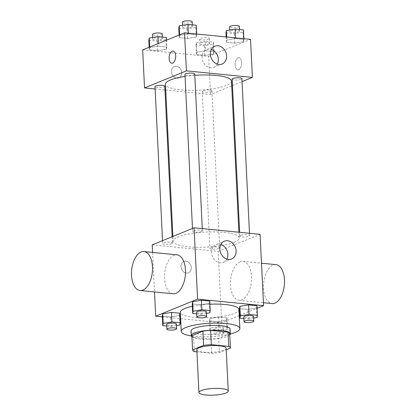 <?xml version="1.0" encoding="UTF-8"?>
<svg xmlns="http://www.w3.org/2000/svg" width="416" height="416" viewBox="0 0 416 416"><rect width="100%" height="100%" fill="white"/><g stroke="black" fill="none" stroke-linecap="round" stroke-linejoin="round"><path stroke-width="0.31" stroke-dasharray="2.08 1.56" d="M226.148 348.265A14.674 3.354 -2.8 0 1 223.865 350.21A14.674 3.354 -2.8 0 1 207.485 352.399A14.674 3.354 -2.8 0 1 196.836 349.7M196.945 351.853L211.666 353.309A18.938 4.326 -2.8 0 0 219.388 352.555L226.221 349.773M194.303 351.588L193.606 337.324L210.969 339.04L211.666 353.309M229.71 333.798L218.691 338.286L219.388 352.555M218.691 338.286A18.938 4.326 -2.8 0 1 210.969 339.04M193.606 337.324A18.938 4.326 -2.8 0 1 191.88 335.65M191.937 336.762A19.562 4.472 177.2 0 0 200.325 338.983A19.562 4.472 177.2 0 0 229.762 334.911M230.1 329.004A19.562 4.472 -2.8 0 1 227.063 331.594A19.562 4.472 -2.8 0 1 200.091 334.225A19.562 4.472 -2.8 0 1 191.022 330.918M230.318 334.006A29.344 6.708 -2.8 0 1 191.298 335.915M238.94 309.504A29.344 6.708 -2.8 0 1 234.38 313.388A29.344 6.708 -2.8 0 1 201.614 317.767A29.344 6.708 -2.8 0 1 180.32 312.369M192.374 306.311A29.344 6.708 -2.8 0 1 209.908 304.21M166.722 326.056L171.116 326.492L170.654 316.982L162.318 316.155L170.654 316.982L179.4 315.526L179.816 313.248L179.4 315.526L179.868 325.036M196.669 313.856L201.058 314.293L200.595 304.782L192.26 303.956L200.595 304.782L209.342 303.326L209.758 301.049L209.342 303.326L209.81 312.837M162.354 316.862L180.076 318.614M180.632 318.672L221.692 322.738L239.242 315.588M239.777 315.37L257.072 308.324M209.919 318.547L209.508 320.824L217.844 321.651L226.59 320.2L227.006 317.918L218.67 317.096L209.919 318.547L209.508 320.824L217.844 321.651L226.59 320.2L227.006 317.918L218.67 317.096L209.919 318.547L210.387 328.058L209.971 330.34L218.306 331.162L227.058 329.711L227.469 327.434L219.133 326.607L210.387 328.058M243.859 318.531L248.253 318.963L247.785 309.452L239.45 308.63L247.785 309.452L256.532 308.001L256.948 305.724L256.532 308.001L257 317.512M152.204 244.868L218.202 251.399L221.692 322.738M152.573 252.424L154.508 291.933M191.292 267.665A6.115 4.992 67.8 0 0 183.83 261.492A6.115 4.992 67.8 0 0 181.516 269.038A6.115 4.992 67.8 0 0 188.443 272.818A6.115 4.992 67.8 0 0 191.292 267.665A6.115 4.992 67.8 0 0 183.83 261.492A6.115 4.992 67.8 0 0 181.516 269.038A6.115 4.992 67.8 0 0 188.443 272.818A6.115 4.992 67.8 0 0 191.292 267.665M234.026 242.362A33.062 7.556 -2.8 0 1 197.106 247.296A33.062 7.556 -2.8 0 1 173.118 241.218A33.062 7.556 -2.8 0 1 205.774 232.055A33.062 7.556 -2.8 0 1 239.164 237.988A33.062 7.556 -2.8 0 1 234.026 242.362M218.202 251.399L260.083 234.338M201.646 231.577A4.893 1.118 -2.8 0 1 196.18 232.305A4.893 1.118 -2.8 0 1 192.634 231.405A4.893 1.118 -2.8 0 1 197.465 230.048A4.893 1.118 -2.8 0 1 202.405 230.927A4.893 1.118 -2.8 0 1 201.646 231.577M171.704 243.776A4.893 1.118 -2.8 0 1 166.239 244.504A4.893 1.118 -2.8 0 1 162.692 243.604A4.893 1.118 -2.8 0 1 167.523 242.247A4.893 1.118 -2.8 0 1 172.463 243.126A4.893 1.118 -2.8 0 1 171.704 243.776M218.894 248.446A4.893 1.118 -2.8 0 1 213.429 249.179A4.893 1.118 -2.8 0 1 209.882 248.279A4.893 1.118 -2.8 0 1 214.713 246.922A4.893 1.118 -2.8 0 1 219.653 247.801A4.893 1.118 -2.8 0 1 218.894 248.446M240.583 235.43A4.893 1.118 177.2 0 0 239.824 236.08A4.893 1.118 177.2 0 0 244.764 236.954A4.893 1.118 177.2 0 0 249.595 235.602A4.893 1.118 177.2 0 0 246.048 234.702A4.893 1.118 177.2 0 0 240.583 235.43M173.072 293.774A19.562 10.384 95.7 0 1 164.668 273.281A19.562 10.384 95.7 0 1 176.925 254.836M240.068 261.815A19.562 10.384 -84.3 0 0 230.5 282.474A19.562 10.384 -84.3 0 0 239.075 300.305A19.562 10.384 -84.3 0 0 251.332 281.861A19.562 10.384 -84.3 0 0 242.928 261.373A19.562 10.384 -84.3 0 0 240.068 261.815M275.928 264.638A19.562 10.384 -84.3 0 0 273.068 265.086A19.562 10.384 -84.3 0 0 263.5 285.745A19.562 10.384 -84.3 0 0 272.074 303.576M226.86 259.106A9.615 7.847 -112.2 0 1 223.371 262.371A9.615 7.847 -112.2 0 1 212.472 256.428A9.615 7.847 -112.2 0 1 216.112 244.556A9.615 7.847 -112.2 0 1 220.891 244.457M231.488 81.047A33.062 7.556 -2.8 0 1 226.351 85.426A33.062 7.556 -2.8 0 1 189.431 90.36A33.062 7.556 -2.8 0 1 165.443 84.282M185.052 76.372A33.062 7.556 -2.8 0 1 194.792 75.317M232.149 79.139A4.893 1.118 177.2 0 0 237.089 80.018A4.893 1.118 177.2 0 0 241.92 78.66M164.788 86.19A4.893 1.118 -2.8 0 1 164.024 86.835A4.893 1.118 -2.8 0 1 158.564 87.568A4.893 1.118 -2.8 0 1 155.017 86.668M211.219 91.51A4.893 1.118 -2.8 0 1 205.754 92.238A4.893 1.118 -2.8 0 1 202.207 91.338A4.893 1.118 -2.8 0 1 207.038 89.981A4.893 1.118 -2.8 0 1 211.978 90.86A4.893 1.118 -2.8 0 1 211.219 91.51M194.73 73.991A4.893 1.118 -2.8 0 1 193.97 74.636A4.893 1.118 -2.8 0 1 188.505 75.369A4.893 1.118 -2.8 0 1 184.959 74.469M155.132 88.977L164.97 89.95M165.724 90.028L210.527 94.463L231.722 85.826M232.461 85.53L242.065 81.614M142.667 49.884L208.666 56.415L210.527 94.463M181.756 72.68A6.115 4.992 67.8 0 0 174.294 66.508A6.115 4.992 67.8 0 0 171.98 74.053A6.115 4.992 67.8 0 0 178.906 77.834A6.115 4.992 67.8 0 0 181.756 72.68A6.115 4.992 67.8 0 0 174.294 66.508A6.115 4.992 67.8 0 0 171.98 74.053A6.115 4.992 67.8 0 0 178.906 77.834A6.115 4.992 67.8 0 0 181.756 72.68M188.396 33.904L179.65 35.36L179.234 37.638L187.569 38.464L196.321 37.008L196.732 34.731L188.396 33.904L179.65 35.36L179.234 37.638L187.569 38.464L196.321 37.008L196.732 34.731L188.396 33.904L188.36 33.197M205.644 50.778L196.893 52.229L196.482 54.506L204.818 55.333L213.564 53.877L213.98 51.6L205.644 50.778L196.893 52.229L196.482 54.506L204.818 55.333L213.564 53.877L213.98 51.6L205.644 50.778L205.176 41.262L196.43 42.718L196.019 44.996L204.355 45.822L213.101 44.366L213.512 42.089L205.176 41.262M208.666 56.415L250.546 39.354M158.454 46.103L149.703 47.559L149.292 49.837L157.628 50.658L166.374 49.208L166.79 46.93L158.454 46.103L149.703 47.559L149.292 49.837L157.628 50.658L166.374 49.208L166.79 46.93L158.454 46.103L158.324 43.503M235.586 38.579L226.84 40.03L226.424 42.307L234.759 43.134L243.511 41.683L243.922 39.4L235.586 38.579L226.84 40.03L226.424 42.307L234.759 43.134L243.511 41.683L243.922 39.4L235.586 38.579L235.55 37.872M238.098 57.767A6.115 3.245 -84.3 0 0 235.108 64.22A6.115 3.245 -84.3 0 0 237.786 69.794A6.115 3.245 -84.3 0 0 241.618 64.028A6.115 3.245 -84.3 0 0 238.992 57.626A6.115 3.245 -84.3 0 0 238.098 57.767A6.115 3.245 -84.3 0 0 235.108 64.22A6.115 3.245 -84.3 0 0 237.786 69.794A6.115 3.245 -84.3 0 0 241.613 64.028A6.115 3.245 -84.3 0 0 238.987 57.626A6.115 3.245 -84.3 0 0 238.098 57.767M172.994 51.09L172.994 51.09A6.115 3.245 95.7 0 1 175.672 56.664A6.115 3.245 95.7 0 1 172.682 63.123A6.115 3.245 95.7 0 1 171.792 63.258A6.115 3.245 95.7 0 1 171.787 63.258L171.787 63.258M217.324 64.121A9.615 7.847 -112.2 0 1 213.834 67.387A9.615 7.847 -112.2 0 1 202.935 61.443A9.615 7.847 -112.2 0 1 206.575 49.577A9.615 7.847 -112.2 0 1 211.354 49.473M225.961 32.796L234.296 33.623L243.043 32.172L243.454 29.89M238.831 31.751A4.893 1.118 -2.8 0 1 233.371 32.484A4.893 1.118 -2.8 0 1 229.824 31.585A4.893 1.118 -2.8 0 1 234.655 30.228A4.893 1.118 -2.8 0 1 239.595 31.106A4.893 1.118 -2.8 0 1 238.831 31.751M226.689 36.993L226.84 40.03M226.164 36.941L226.424 42.307M234.296 33.623L234.759 43.134M243.043 32.172L243.511 41.683M243.885 38.698L243.922 39.4M239.361 26.348A4.893 1.118 -2.8 0 1 238.602 26.998A4.893 1.118 -2.8 0 1 233.137 27.726A4.893 1.118 -2.8 0 1 229.59 26.827M178.771 28.127L187.106 28.948L195.853 27.498L196.264 25.22M191.641 27.082A4.893 1.118 -2.8 0 1 186.181 27.81A4.893 1.118 -2.8 0 1 182.634 26.91A4.893 1.118 -2.8 0 1 187.465 25.558A4.893 1.118 -2.8 0 1 192.405 26.432A4.893 1.118 -2.8 0 1 191.641 27.082M179.624 34.83L179.65 35.36M179.109 35.038L179.234 37.638M187.106 28.948L187.569 38.464M195.853 27.498L196.321 37.008M196.695 34.024L196.732 34.731M192.171 21.679A4.893 1.118 -2.8 0 1 191.412 22.324A4.893 1.118 -2.8 0 1 185.947 23.057A4.893 1.118 -2.8 0 1 182.4 22.157M208.889 43.95A4.893 1.118 -2.8 0 1 203.429 44.684A4.893 1.118 -2.8 0 1 199.883 43.784A4.893 1.118 -2.8 0 1 204.708 42.427A4.893 1.118 -2.8 0 1 209.648 43.306A4.893 1.118 -2.8 0 1 208.889 43.95M196.43 42.718L196.893 52.229M196.019 44.996L196.482 54.506M204.355 45.822L204.818 55.333M213.101 44.366L213.564 53.877M213.512 42.089L213.98 51.6M208.66 39.198A4.893 1.118 -2.8 0 1 203.195 39.926A4.893 1.118 -2.8 0 1 199.649 39.026A4.893 1.118 -2.8 0 1 204.48 37.669A4.893 1.118 -2.8 0 1 209.42 38.548A4.893 1.118 -2.8 0 1 208.66 39.198M148.829 40.326L157.165 41.148L165.911 39.697L166.322 37.419M161.699 39.281A4.893 1.118 -2.8 0 1 156.239 40.009A4.893 1.118 -2.8 0 1 152.688 39.109A4.893 1.118 -2.8 0 1 157.518 37.752A4.893 1.118 -2.8 0 1 162.458 38.631A4.893 1.118 -2.8 0 1 161.699 39.281M149.677 47.024L149.703 47.559M149.167 47.237L149.292 49.837M157.165 41.148L157.628 50.658M165.911 39.697L166.374 49.208M166.457 40.191L166.79 46.93M162.23 33.878A4.893 1.118 -2.8 0 1 161.465 34.523A4.893 1.118 -2.8 0 1 156.005 35.256A4.893 1.118 -2.8 0 1 152.459 34.356M248.253 318.963L253.63 318.074M253.547 316.446A4.893 1.118 -2.8 0 1 252.788 317.096A4.893 1.118 -2.8 0 1 247.328 317.824A4.893 1.118 -2.8 0 1 243.776 316.924M247.785 309.452L256.532 308.001M201.058 314.293L206.44 313.399M206.357 311.776A4.893 1.118 -2.8 0 1 205.598 312.421A4.893 1.118 -2.8 0 1 200.138 313.154A4.893 1.118 -2.8 0 1 196.586 312.255M200.595 304.782L209.342 303.326M222.846 329.295A4.893 1.118 -2.8 0 1 217.386 330.023A4.893 1.118 -2.8 0 1 213.834 329.124A4.893 1.118 -2.8 0 1 218.665 327.766A4.893 1.118 -2.8 0 1 223.605 328.645A4.893 1.118 -2.8 0 1 222.846 329.295M209.508 320.824L209.971 330.34M217.844 321.651L218.306 331.162M226.59 320.2L227.058 329.711M227.006 317.918L227.469 327.434M218.67 317.096L219.133 326.607M223.08 334.048A4.893 1.118 -2.8 0 1 217.615 334.781A4.893 1.118 -2.8 0 1 214.068 333.882A4.893 1.118 -2.8 0 1 218.899 332.524A4.893 1.118 -2.8 0 1 223.839 333.403A4.893 1.118 -2.8 0 1 223.08 334.048M171.116 326.492L176.493 325.598M176.415 323.976A4.893 1.118 -2.8 0 1 175.656 324.62A4.893 1.118 -2.8 0 1 170.196 325.348A4.893 1.118 -2.8 0 1 166.644 324.449M170.654 316.982L179.4 315.526M239.075 300.305L263.427 302.718M242.928 261.373L261.492 263.208M223.371 262.371L231.639 259.002M216.112 244.556L224.385 241.186M172.884 236.439L173.118 241.218M238.883 232.242L239.164 237.988M249.595 235.602L249.48 233.288M239.824 236.08L239.642 232.315M162.547 240.651L162.692 243.604M172.151 236.74L172.463 243.126M202.207 91.338L209.882 248.279M211.978 90.86L219.653 247.801M192.488 228.452L192.634 231.405M202.29 228.618L202.405 230.927M213.834 67.387L222.102 64.017M206.575 49.577L214.848 46.207M229.741 29.957L229.824 31.585M239.512 29.5L239.595 31.106M182.551 25.288L182.634 26.91M192.322 24.83L192.405 26.432M199.649 39.026L199.883 43.784M209.42 38.548L209.648 43.306M152.61 37.487L152.688 39.109M162.38 37.029L162.458 38.631M213.834 329.124L214.068 333.882M223.605 328.645L223.839 333.403"/><path stroke-width="0.62" d="M225.961 393.011A14.674 3.354 -2.8 0 1 209.576 395.2A14.674 3.354 -2.8 0 1 198.931 392.501A14.674 3.354 -2.8 0 1 213.424 388.435A14.674 3.354 -2.8 0 1 228.238 391.066A14.674 3.354 -2.8 0 1 225.961 393.011M198.931 392.501L196.836 349.7A14.674 3.354 -2.8 0 1 211.328 345.634A14.674 3.354 -2.8 0 1 226.148 348.265L228.238 391.066M191.88 335.65A18.938 4.326 -2.8 0 1 191.88 335.639L202.899 331.146A18.938 4.326 -2.8 0 1 210.621 330.392L227.984 332.108L228.68 346.377L211.318 344.656A18.938 4.326 -2.8 0 0 203.596 345.41L192.577 349.903A18.938 4.326 -2.8 0 1 192.577 349.903A18.938 4.326 -2.8 0 0 194.303 351.588L196.945 351.853M226.221 349.773L230.407 348.067A18.938 4.326 -2.8 0 1 230.407 348.067A18.938 4.326 -2.8 0 0 228.68 346.377M229.71 333.798L230.407 348.052L229.71 333.793A18.938 4.326 -2.8 0 1 229.71 333.798A18.938 4.326 -2.8 0 0 227.984 332.108M191.88 335.639A18.938 4.326 -2.8 0 1 191.88 335.634L192.577 349.903L191.88 335.639M229.762 334.911A19.562 4.472 177.2 0 0 230.334 333.762A19.562 4.472 177.2 0 0 210.574 330.252A19.562 4.472 177.2 0 0 191.256 335.67A19.562 4.472 177.2 0 0 191.937 336.762M191.256 335.67L191.022 330.918A19.562 4.472 -2.8 0 1 210.345 325.494A19.562 4.472 -2.8 0 1 230.1 329.004L230.334 333.762M210.621 330.392L211.318 344.656M202.899 331.146L203.596 345.41M191.298 335.915A29.344 6.708 -2.8 0 1 181.251 331.396A29.344 6.708 -2.8 0 1 210.236 323.263A29.344 6.708 -2.8 0 1 239.871 328.526A29.344 6.708 -2.8 0 1 235.31 332.41A29.344 6.708 -2.8 0 1 230.318 334.006M181.251 331.396L180.32 312.369A29.344 6.708 -2.8 0 1 192.374 306.311M209.908 304.21A29.344 6.708 -2.8 0 1 238.94 309.504L239.871 328.526M176.493 325.598L179.868 325.036L180.279 322.759L179.816 313.248L171.48 312.421L162.729 313.877L162.318 316.155L162.781 325.666L166.722 326.056M206.44 313.399L209.81 312.837L210.22 310.56L209.758 301.049L201.422 300.222L192.67 301.678L192.26 303.956L192.728 313.466L196.669 313.856M257.072 308.324L263.572 305.677L197.569 299.14L155.693 316.202L162.354 316.862M180.076 318.614L180.632 318.672M239.242 315.588L239.777 315.37M253.63 318.074L257 317.512L257.41 315.234L256.948 305.724L248.612 304.897L239.86 306.348L239.45 308.63L239.918 318.141L243.859 318.531M263.572 305.677L260.083 234.338L194.08 227.807L152.204 244.868L152.573 252.424M154.508 291.933L155.693 316.202M194.08 227.807L197.569 299.14M236.122 250.9A9.615 7.847 -112.2 0 1 231.639 259.002A9.615 7.847 -112.2 0 1 220.745 253.058A9.615 7.847 -112.2 0 1 224.385 241.186A9.615 7.847 -112.2 0 1 236.122 250.9M143.926 251.571L176.925 254.836A19.562 10.384 95.7 0 1 185.5 272.667A19.562 10.384 95.7 0 1 175.932 293.327A19.562 10.384 95.7 0 1 173.072 293.774L140.072 290.503A19.562 10.384 95.7 0 1 131.669 270.015A19.562 10.384 95.7 0 1 143.926 251.571A19.562 10.384 95.7 0 1 152.5 269.402A19.562 10.384 95.7 0 1 142.932 290.061A19.562 10.384 95.7 0 1 140.072 290.503M263.427 302.718L272.074 303.576A19.562 10.384 -84.3 0 0 284.331 285.132A19.562 10.384 -84.3 0 0 275.928 264.638L261.492 263.208M220.891 244.457A9.615 7.847 -112.2 0 1 227.854 254.27A9.615 7.847 -112.2 0 1 226.86 259.106M172.884 236.439L165.443 84.282A33.062 7.556 -2.8 0 1 185.052 76.372M194.792 75.317A33.062 7.556 -2.8 0 1 231.488 81.047L238.883 232.242M249.48 233.288L241.92 78.66A4.893 1.118 177.2 0 0 238.368 77.761A4.893 1.118 177.2 0 0 232.908 78.494A4.893 1.118 177.2 0 0 232.149 79.139L239.642 232.315M162.547 240.651L155.017 86.668A4.893 1.118 -2.8 0 1 159.848 85.311A4.893 1.118 -2.8 0 1 164.788 86.19L172.151 236.74M192.488 228.452L184.959 74.469A4.893 1.118 -2.8 0 1 189.79 73.112A4.893 1.118 -2.8 0 1 194.73 73.991L202.29 228.618M242.065 81.614L252.408 77.402L186.404 70.866L144.529 87.927L155.132 88.977M164.97 89.95L165.724 90.028M231.722 85.826L232.461 85.53M252.408 77.402L250.546 39.354L184.543 32.822L142.667 49.884L144.529 87.927M184.543 32.822L186.404 70.866M226.585 55.916A9.615 7.847 -112.2 0 1 222.102 64.017A9.615 7.847 -112.2 0 1 211.208 58.074A9.615 7.847 -112.2 0 1 214.848 46.207A9.615 7.847 -112.2 0 1 226.585 55.916M172.682 63.118A6.115 3.245 95.7 0 1 171.787 63.258A6.115 3.245 95.7 0 1 169.161 56.857A6.115 3.245 95.7 0 1 172.994 51.09A6.115 3.245 95.7 0 1 175.672 56.664A6.115 3.245 95.7 0 1 172.682 63.118M171.787 63.258A6.115 3.245 95.7 0 1 169.161 56.857A6.115 3.245 95.7 0 1 172.994 51.09M211.354 49.473A9.615 7.847 -112.2 0 1 218.317 59.285A9.615 7.847 -112.2 0 1 217.324 64.121M243.885 38.698L243.454 29.89L235.118 29.068L226.372 30.519L225.961 32.796L226.164 36.941M226.372 30.519L226.689 36.993M235.118 29.068L235.55 37.872M229.741 29.957L229.59 26.827A4.893 1.118 -2.8 0 1 234.421 25.475A4.893 1.118 -2.8 0 1 239.361 26.348L239.512 29.5M196.695 34.024L196.264 25.22L187.928 24.393L179.182 25.849L178.771 28.127L179.109 35.038M179.182 25.849L179.624 34.83M187.928 24.393L188.36 33.197M182.551 25.288L182.4 22.157A4.893 1.118 -2.8 0 1 187.231 20.8A4.893 1.118 -2.8 0 1 192.171 21.679L192.322 24.83M166.457 40.191L166.322 37.419L157.986 36.592L149.24 38.043L148.829 40.326L149.167 47.237M149.24 38.043L149.677 47.024M157.986 36.592L158.324 43.503M152.61 37.487L152.459 34.356A4.893 1.118 -2.8 0 1 157.29 32.999A4.893 1.118 -2.8 0 1 162.23 33.878L162.38 37.029M257.41 315.234L249.075 314.408L240.328 315.858L239.918 318.141M244.01 321.682L243.776 316.924A4.893 1.118 -2.8 0 1 248.607 315.567A4.893 1.118 -2.8 0 1 253.547 316.446L253.781 321.204A4.893 1.118 -2.8 0 1 253.022 321.849A4.893 1.118 -2.8 0 1 247.562 322.582A4.893 1.118 -2.8 0 1 244.01 321.682A4.893 1.118 -2.8 0 1 248.841 320.325A4.893 1.118 -2.8 0 1 253.781 321.204M256.948 305.724L248.612 304.897L239.86 306.348L240.328 315.858M239.86 306.348L239.45 308.63M248.612 304.897L249.075 314.408M210.22 310.56L201.885 309.733L193.138 311.189L192.728 313.466M196.82 317.008L196.586 312.255A4.893 1.118 -2.8 0 1 201.417 310.898A4.893 1.118 -2.8 0 1 206.357 311.776L206.591 316.529A4.893 1.118 -2.8 0 1 205.832 317.179A4.893 1.118 -2.8 0 1 200.372 317.907A4.893 1.118 -2.8 0 1 196.82 317.008A4.893 1.118 -2.8 0 1 201.651 315.656A4.893 1.118 -2.8 0 1 206.591 316.529M209.758 301.049L201.422 300.222L192.67 301.678L193.138 311.189M192.67 301.678L192.26 303.956M201.422 300.222L201.885 309.733M180.279 322.759L171.943 321.932L163.197 323.388L162.781 325.666M166.878 329.207L166.644 324.449A4.893 1.118 -2.8 0 1 171.475 323.097A4.893 1.118 -2.8 0 1 176.415 323.976L176.649 328.728A4.893 1.118 -2.8 0 1 175.89 329.378A4.893 1.118 -2.8 0 1 170.425 330.106A4.893 1.118 -2.8 0 1 166.878 329.207A4.893 1.118 -2.8 0 1 171.709 327.85A4.893 1.118 -2.8 0 1 176.649 328.728M179.816 313.248L171.48 312.421L162.729 313.877L163.197 323.388M162.729 313.877L162.318 316.155M171.48 312.421L171.943 321.932"/></g></svg>
